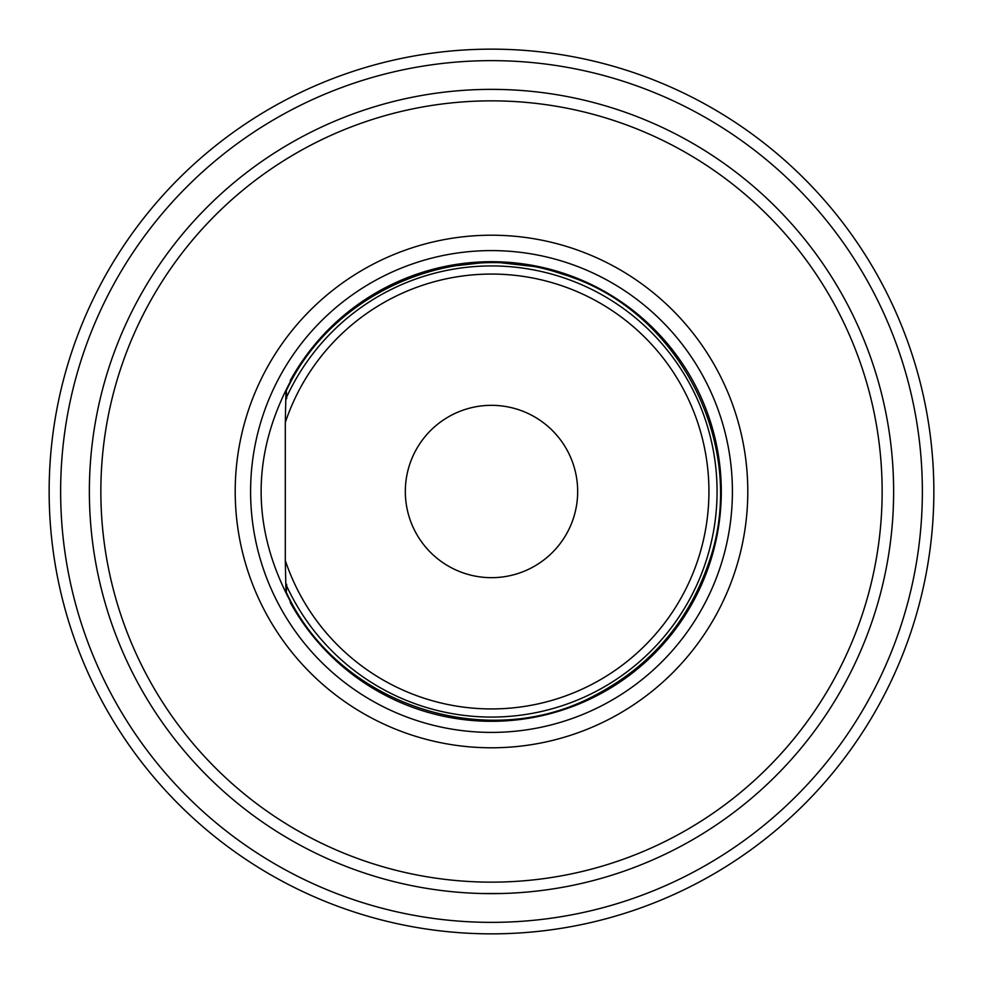 <?xml version="1.0" encoding="UTF-8"?>
<svg xmlns="http://www.w3.org/2000/svg" width="983" height="983" viewBox="0 0 983 983"><rect width="100%" height="100%" fill="white"/><g stroke="black" fill="none" stroke-linecap="round" stroke-linejoin="round"><path stroke-width="1.47" d="M285.303 422.493L285.303 560.507A217.427 217.427 0 0 0 619.818 667.027A217.427 217.427 0 0 0 619.818 315.973A217.427 217.427 0 0 0 285.303 422.493L285.795 398.951A225.562 225.562 0 0 1 630.607 313.933A225.562 225.562 0 0 1 630.607 669.067A225.562 225.562 0 0 1 285.795 584.049L285.303 560.507M491.5 405.328A86.172 86.172 0 0 1 577.672 491.5A86.172 86.172 0 0 1 491.5 577.672A86.172 86.172 0 0 1 405.328 491.5A86.172 86.172 0 0 1 491.5 405.328M290.022 383.395L290.366 380.372A229.789 229.789 0 0 1 721.289 491.5A229.789 229.789 0 0 1 290.366 602.628L290.022 599.605M286.643 398.717C286.36 388.26 286.078 388.334 285.795 398.951M286.643 584.283C286.36 594.74 286.078 594.666 285.795 584.049M306.426 627.695L302.678 622.472C247.286 535.157 247.286 447.843 302.678 360.528L306.426 355.305M309.412 351.324L311.525 348.621M311.869 348.203L312.655 347.22M312.655 635.78L311.869 634.797M311.525 634.379L309.412 631.676M393.741 283.534L433.564 269.133M440.421 267.462L491.5 261.711L542.579 267.462M549.436 269.133L589.259 283.534M491.5 235.207A256.293 256.293 0 0 1 747.793 491.5A256.293 256.293 0 0 1 491.5 747.793A256.293 256.293 0 0 1 235.207 491.5A256.293 256.293 0 0 1 491.5 235.207M491.5 100.856A390.644 390.644 0 0 0 100.856 491.5A390.644 390.644 0 0 0 491.5 882.144A390.644 390.644 0 0 0 882.144 491.5A390.644 390.644 0 0 0 491.5 100.856M501.097 89.478L491.5 89.367A402.133 402.133 0 0 0 89.367 491.5A402.133 402.133 0 0 0 491.5 893.633A402.133 402.133 0 0 0 893.633 491.5A402.133 402.133 0 0 0 491.5 89.367L501.195 89.478M481.817 893.522L501.072 893.522M510.165 893.203L514.994 892.945M518.311 892.736L525.131 892.232M530.439 891.753L535.833 891.188M535.895 891.176L530.488 891.741M525.217 892.22L518.422 892.736M515.829 892.896L510.3 893.191M501.183 893.522L499.856 893.547M510.324 89.809L515.633 90.092M518.446 90.264L525.143 90.768M535.833 91.812L530.415 91.247M525.119 90.768L518.299 90.264M515.51 90.08L510.177 89.797M491.5 49.15A442.35 442.35 0 0 0 49.15 491.5A442.35 442.35 0 0 0 491.5 933.85A442.35 442.35 0 0 0 933.85 491.5A442.35 442.35 0 0 0 491.5 49.15A442.35 442.35 0 0 0 49.15 491.5A442.35 442.35 0 0 0 491.5 933.85M472.663 89.809L467.232 90.092M464.541 90.264L457.746 90.78M452.475 91.259L447.118 91.824M447.179 91.812L452.598 91.247M457.918 90.768L464.738 90.252M468.006 90.055L472.872 89.797M490.161 893.633L481.891 893.522M472.786 893.203L467.503 892.92M464.652 892.736L462.415 892.589M457.795 892.22L464.59 892.736M467.318 892.908L472.712 893.203M491.5 250.591A240.909 240.909 0 0 0 250.591 491.5A240.909 240.909 0 0 0 491.5 732.409A240.909 240.909 0 0 0 732.409 491.5A240.909 240.909 0 0 0 491.5 250.591M491.5 60.639A430.861 430.861 0 0 0 60.639 491.5A430.861 430.861 0 0 0 491.5 922.361A430.861 430.861 0 0 0 922.361 491.5A430.861 430.861 0 0 0 491.5 60.639M286.2 592.147C337.341 703.717 484.988 753.715 593.4 696.185C649.394 667.26 687.768 623.038 708.51 563.517C750.176 448.088 679.855 308.957 562.19 274.06C457.808 237.739 332.795 290.649 286.2 390.853"/></g></svg>
